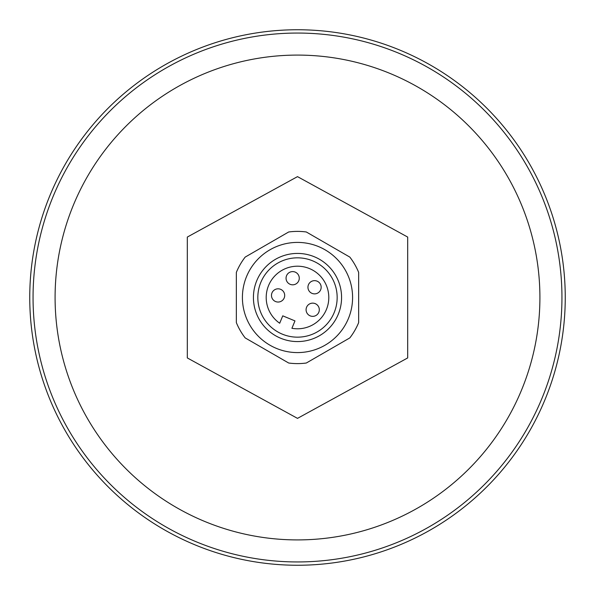 <?xml version="1.0" encoding="UTF-8"?>
<svg xmlns="http://www.w3.org/2000/svg" width="595" height="595" viewBox="0 0 595 595"><rect width="100%" height="100%" fill="white"/><g stroke="black" fill="none" stroke-linecap="round" stroke-linejoin="round"><path stroke-width="0.89" d="M297.5 352.59A55.09 55.09 0 0 0 348.387 276.4A55.09 55.09 0 0 1 318.6 348.387A55.09 55.09 0 0 1 246.613 318.6A55.09 55.09 0 0 1 276.4 246.613A55.09 55.09 0 0 1 348.387 276.4M297.5 242.41A55.09 55.09 0 0 0 246.613 318.6M358.651 272.384L358.651 322.616A66.112 66.112 0 0 1 349.83 337.901L306.321 363.017A66.112 66.112 0 0 1 288.679 363.017L245.17 337.901A66.112 66.112 0 0 1 236.349 322.616L236.349 272.384A66.112 66.112 0 0 1 245.17 257.1L288.679 231.983A66.112 66.112 0 0 1 306.321 231.983L349.83 257.1A66.112 66.112 0 0 1 358.651 272.384M33.052 297.5A264.448 264.448 0 0 1 297.5 33.052A264.448 264.448 0 0 1 561.948 297.5A264.448 264.448 0 0 1 297.5 561.948A264.448 264.448 0 0 1 33.052 297.5A264.448 264.448 0 0 0 297.5 561.948A264.448 264.448 0 0 0 561.948 297.5M565.25 297.5A267.75 267.75 0 0 0 297.5 29.75A267.75 267.75 0 0 0 29.75 297.5A267.75 267.75 0 0 0 297.5 565.25A267.75 267.75 0 0 0 565.25 297.5M297.5 176.633L187.313 237.063L187.313 357.937L297.5 418.367L407.687 357.937L407.687 237.063L297.5 176.633M236.349 297.5L236.349 322.616M358.651 322.616L358.651 297.5M348.261 338.808L349.83 337.901M256.787 314.383A44.075 44.075 0 0 1 280.617 256.787A44.075 44.075 0 0 1 338.213 280.617A44.075 44.075 0 0 1 314.383 338.213A44.075 44.075 0 0 1 256.787 314.383M334.137 282.305A39.664 39.664 0 0 0 282.305 260.855A39.664 39.664 0 0 0 260.855 312.695A39.664 39.664 0 0 0 312.695 334.137A39.664 39.664 0 0 0 334.137 282.305M298.772 275.678A6.612 6.612 0 0 0 290.129 272.101A6.612 6.612 0 0 0 286.559 280.743A6.612 6.612 0 0 0 295.194 284.313A6.612 6.612 0 0 0 298.772 275.678M320.66 284.73A6.612 6.612 0 0 0 312.018 281.16A6.612 6.612 0 0 0 308.448 289.795A6.612 6.612 0 0 0 317.083 293.372A6.612 6.612 0 0 0 320.66 284.73M284.194 292.896A6.612 6.612 0 0 0 275.552 289.319A6.612 6.612 0 0 0 271.982 297.961A6.612 6.612 0 0 0 280.617 301.539A6.612 6.612 0 0 0 284.194 292.896M318.808 307.221A6.612 6.612 0 0 0 310.166 303.643A6.612 6.612 0 0 0 306.596 312.286A6.612 6.612 0 0 0 315.231 315.856A6.612 6.612 0 0 0 318.808 307.221M268.59 309.489A31.29 31.29 0 0 0 279.695 323.234L282.751 315.841L294.971 320.898L291.914 328.291A31.29 31.29 0 0 0 326.41 285.511A31.29 31.29 0 0 0 285.511 268.59A31.29 31.29 0 0 0 268.59 309.489M539.91 297.5A242.41 242.41 0 0 0 297.5 55.09A242.41 242.41 0 0 0 55.09 297.5A242.41 242.41 0 0 0 297.5 539.91A242.41 242.41 0 0 0 539.91 297.5"/></g></svg>
